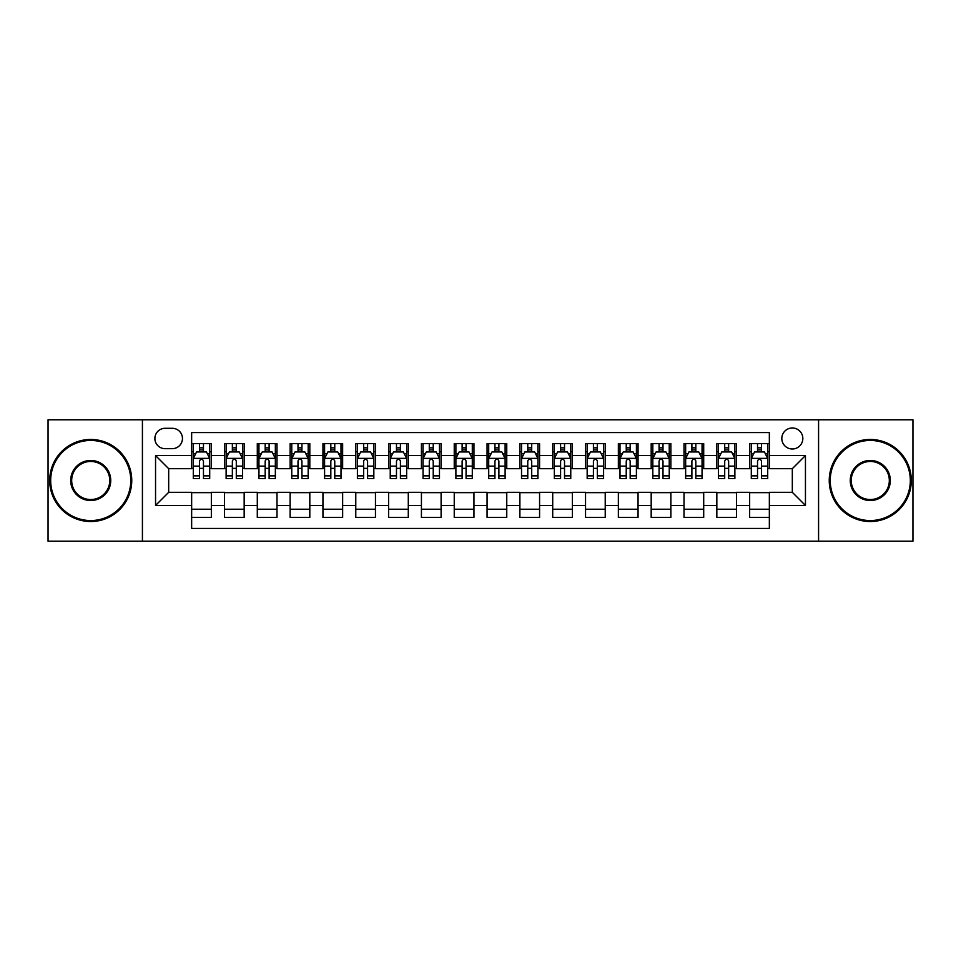 <?xml version="1.0" encoding="UTF-8"?>
<svg xmlns="http://www.w3.org/2000/svg" width="961" height="961" viewBox="0 0 961 961"><rect width="100%" height="100%" fill="white"/><g stroke="black" fill="none" stroke-linecap="round" stroke-linejoin="round"><path stroke-width="1.44" d="M792.32 427.981A10.499 10.499 0 0 0 781.822 438.48A10.499 10.499 0 0 0 792.32 448.991A10.499 10.499 0 0 0 802.831 438.48A10.499 10.499 0 0 0 792.32 427.981M818.58 541.223L912.95 541.223L912.95 419.777L818.58 419.777L818.58 541.223L142.42 541.223L142.42 419.777L48.05 419.777L48.05 541.223L142.42 541.223M769.353 443.574L749.652 443.574L749.652 455.55L736.522 455.55L736.522 468.68L749.652 468.68L749.652 455.55M736.522 455.55L736.522 443.574L716.834 443.574L716.834 455.55L703.704 455.55L703.704 468.68L716.834 468.68L716.834 455.55M703.704 455.55L703.704 443.574L684.004 443.574L684.004 455.55L670.874 455.55L670.874 468.68L684.004 468.68L684.004 455.55M670.874 455.55L670.874 443.574L651.186 443.574L651.186 455.55L638.056 455.55L638.056 468.68L651.186 468.68L651.186 455.55M638.056 455.55L638.056 443.574L618.355 443.574L618.355 455.55L605.226 455.55L605.226 468.68L618.355 468.68L618.355 455.55M605.226 455.55L605.226 443.574L585.537 443.574L585.537 455.55L572.408 455.55L572.408 468.68L585.537 468.68L585.537 455.55M572.408 455.55L572.408 443.574L552.707 443.574L552.707 455.55L539.577 455.55L539.577 468.68L552.707 468.68L552.707 455.55M539.577 455.55L539.577 443.574L519.889 443.574L519.889 455.55L506.759 455.55L506.759 468.68L519.889 468.68L519.889 455.55M506.759 455.55L506.759 443.574L487.059 443.574L487.059 455.55L473.941 455.55L473.941 468.68L487.059 468.68L487.059 455.55M473.941 455.55L473.941 443.574L454.241 443.574L454.241 455.55L441.111 455.55L441.111 468.68L454.241 468.68L454.241 455.55M441.111 455.55L441.111 443.574L421.423 443.574L421.423 455.55L408.293 455.55L408.293 468.68L421.423 468.68L421.423 455.55M408.293 455.55L408.293 443.574L388.592 443.574L388.592 455.55L375.463 455.55L375.463 468.68L388.592 468.68L388.592 455.55M375.463 455.55L375.463 443.574L355.774 443.574L355.774 455.55L342.645 455.55L342.645 468.68L355.774 468.68L355.774 455.55M342.645 455.55L342.645 443.574L322.944 443.574L322.944 455.55L309.814 455.55L309.814 468.68L322.944 468.68L322.944 455.55M309.814 455.55L309.814 443.574L290.126 443.574L290.126 455.55L276.996 455.55L276.996 468.68L290.126 468.68L290.126 455.55M276.996 455.55L276.996 443.574L257.296 443.574L257.296 455.55L244.166 455.55L244.166 468.68L257.296 468.68L257.296 455.55M244.166 455.55L244.166 443.574L224.478 443.574L224.478 468.68L211.348 468.68L211.348 443.574L191.647 443.574M191.647 517.426L211.348 517.426L211.348 492.32L224.478 492.32L224.478 517.426L244.166 517.426L244.166 492.32L257.296 492.32L257.296 505.45L244.166 505.45M257.296 505.45L257.296 517.426L276.996 517.426L276.996 492.32L290.126 492.32L290.126 505.45L276.996 505.45M290.126 505.45L290.126 517.426L309.814 517.426L309.814 492.32L322.944 492.32L322.944 505.45L309.814 505.45M322.944 505.45L322.944 517.426L342.645 517.426L342.645 492.32L355.774 492.32L355.774 505.45L342.645 505.45M355.774 505.45L355.774 517.426L375.463 517.426L375.463 492.32L388.592 492.32L388.592 505.45L375.463 505.45M388.592 505.45L388.592 517.426L408.293 517.426L408.293 492.32L421.423 492.32L421.423 505.45L408.293 505.45M421.423 505.45L421.423 517.426L441.111 517.426L441.111 492.32L454.241 492.32L454.241 505.45L441.111 505.45M454.241 505.45L454.241 517.426L473.941 517.426L473.941 492.32L487.059 492.32L487.059 505.45L473.941 505.45M487.059 505.45L487.059 517.426L506.759 517.426L506.759 492.32L519.889 492.32L519.889 505.45L506.759 505.45M519.889 505.45L519.889 517.426L539.577 517.426L539.577 492.32L552.707 492.32L552.707 505.45L539.577 505.45M552.707 505.45L552.707 517.426L572.408 517.426L572.408 492.32L585.537 492.32L585.537 505.45L572.408 505.45M585.537 505.45L585.537 517.426L605.226 517.426L605.226 492.32L618.355 492.32L618.355 505.45L605.226 505.45M618.355 505.45L618.355 517.426L638.056 517.426L638.056 492.32L651.186 492.32L651.186 505.45L638.056 505.45M651.186 505.45L651.186 517.426L670.874 517.426L670.874 492.32L684.004 492.32L684.004 505.45L670.874 505.45M684.004 505.45L684.004 517.426L703.704 517.426L703.704 492.32L716.834 492.32L716.834 505.45L703.704 505.45M716.834 505.45L716.834 517.426L736.522 517.426L736.522 492.32L749.652 492.32L749.652 505.45L736.522 505.45M165.064 448.667L172.283 448.667A10.175 10.175 0 0 0 182.458 438.48A10.175 10.175 0 0 0 172.283 428.306L165.064 428.306A10.175 10.175 0 0 0 154.889 438.48A10.175 10.175 0 0 0 165.064 448.667M818.58 419.777L142.42 419.777M769.353 455.55L769.353 432.582L191.647 432.582L191.647 468.68L168.68 468.68L168.68 492.32L191.647 492.32L191.647 528.418L769.353 528.418L769.353 492.32L792.32 492.32L792.32 468.68L769.353 468.68L769.353 455.55L805.45 455.55L805.45 505.45L769.353 505.45M191.647 505.45L155.55 505.45L155.55 455.55L191.647 455.55M749.652 505.45L749.652 517.426L769.353 517.426M191.647 451.778L193.293 451.778M199.528 451.778L203.468 451.778M209.702 451.778L211.348 451.778M191.647 468.355L193.293 468.355M199.528 468.355L203.468 468.355M209.702 468.355L211.348 468.355M191.647 492.645L211.348 492.645M191.647 509.222L211.348 509.222M224.478 468.355L226.123 468.355M232.358 468.355L236.298 468.355M242.532 468.355L244.166 468.355M224.478 451.778L226.123 451.778M232.358 451.778L236.298 451.778M242.532 451.778L244.166 451.778M224.478 492.645L244.166 492.645M224.478 509.222L244.166 509.222M257.296 492.645L276.996 492.645M257.296 509.222L276.996 509.222M257.296 451.778L258.941 451.778M265.176 451.778L269.116 451.778M275.351 451.778L276.996 451.778M257.296 468.355L258.941 468.355M265.176 468.355L269.116 468.355M275.351 468.355L276.996 468.355M290.126 492.645L309.814 492.645M290.126 509.222L309.814 509.222M290.126 451.778L291.76 451.778M298.006 451.778L301.934 451.778M308.181 451.778L309.814 451.778M290.126 468.355L291.76 468.355M298.006 468.355L301.934 468.355M308.181 468.355L309.814 468.355M322.944 492.645L342.645 492.645M322.944 509.222L342.645 509.222M322.944 451.778L324.59 451.778M330.824 451.778L334.764 451.778M340.999 451.778L342.645 451.778M322.944 468.355L324.59 468.355M330.824 468.355L334.764 468.355M340.999 468.355L342.645 468.355M355.774 492.645L375.463 492.645M355.774 509.222L375.463 509.222M355.774 451.778L357.408 451.778M363.642 451.778L367.582 451.778M373.829 451.778L375.463 451.778M355.774 468.355L357.408 468.355M363.642 468.355L367.582 468.355M373.829 468.355L375.463 468.355M388.592 492.645L408.293 492.645M388.592 509.222L408.293 509.222M388.592 451.778L390.238 451.778M396.473 451.778L400.413 451.778M406.647 451.778L408.293 451.778M388.592 468.355L390.238 468.355M396.473 468.355L400.413 468.355M406.647 468.355L408.293 468.355M421.423 492.645L441.111 492.645M421.423 509.222L441.111 509.222M421.423 451.778L423.056 451.778M429.291 451.778L433.231 451.778M439.465 451.778L441.111 451.778M421.423 468.355L423.056 468.355M429.291 468.355L433.231 468.355M439.465 468.355L441.111 468.355M454.241 492.645L473.941 492.645M454.241 509.222L473.941 509.222M454.241 451.778L455.886 451.778M462.121 451.778L466.061 451.778M472.295 451.778L473.941 451.778M454.241 468.355L455.886 468.355M462.121 468.355L466.061 468.355M472.295 468.355L473.941 468.355M487.059 492.645L506.759 492.645M487.059 509.222L506.759 509.222M487.059 451.778L488.705 451.778M494.939 451.778L498.879 451.778M505.114 451.778L506.759 451.778M487.059 468.355L488.705 468.355M494.939 468.355L498.879 468.355M505.114 468.355L506.759 468.355M519.889 492.645L539.577 492.645M519.889 509.222L539.577 509.222M519.889 451.778L521.535 451.778M527.769 451.778L531.709 451.778M537.944 451.778L539.577 451.778M519.889 468.355L521.535 468.355M527.769 468.355L531.709 468.355M537.944 468.355L539.577 468.355M552.707 492.645L572.408 492.645M552.707 509.222L572.408 509.222M552.707 451.778L554.353 451.778M560.587 451.778L564.527 451.778M570.762 451.778L572.408 451.778M552.707 468.355L554.353 468.355M560.587 468.355L564.527 468.355M570.762 468.355L572.408 468.355M585.537 492.645L605.226 492.645M585.537 509.222L605.226 509.222M585.537 451.778L587.171 451.778M593.418 451.778L597.358 451.778M603.592 451.778L605.226 451.778M585.537 468.355L587.171 468.355M593.418 468.355L597.358 468.355M603.592 468.355L605.226 468.355M618.355 492.645L638.056 492.645M618.355 509.222L638.056 509.222M618.355 451.778L620.001 451.778M626.236 451.778L630.176 451.778M636.41 451.778L638.056 451.778M618.355 468.355L620.001 468.355M626.236 468.355L630.176 468.355M636.41 468.355L638.056 468.355M651.186 492.645L670.874 492.645M651.186 509.222L670.874 509.222M651.186 451.778L652.819 451.778M659.066 451.778L662.994 451.778M669.24 451.778L670.874 451.778M651.186 468.355L652.819 468.355M659.066 468.355L662.994 468.355M669.24 468.355L670.874 468.355M684.004 492.645L703.704 492.645M684.004 509.222L703.704 509.222M684.004 451.778L685.649 451.778M691.884 451.778L695.824 451.778M702.059 451.778L703.704 451.778M684.004 468.355L685.649 468.355M691.884 468.355L695.824 468.355M702.059 468.355L703.704 468.355M716.834 492.645L736.522 492.645M716.834 509.222L736.522 509.222M716.834 451.778L718.468 451.778M724.702 451.778L728.642 451.778M734.877 451.778L736.522 451.778M716.834 468.355L718.468 468.355M724.702 468.355L728.642 468.355M734.877 468.355L736.522 468.355M749.652 492.645L769.353 492.645M749.652 509.222L769.353 509.222M749.652 451.778L751.298 451.778M757.532 451.778L761.472 451.778M767.707 451.778L769.353 451.778M749.652 468.355L751.298 468.355M757.532 468.355L761.472 468.355M767.707 468.355L769.353 468.355M168.68 468.68L155.55 455.55M168.68 492.32L155.55 505.45M805.45 455.55L792.32 468.68M805.45 505.45L792.32 492.32M203.468 447.838L199.528 447.838M209.702 475.851L203.468 475.851L203.468 478.53L209.702 478.53L209.702 458.505L206.423 451.946L196.573 451.946L193.293 458.505L193.293 478.53L199.528 478.53L199.528 475.851L193.293 475.851M193.293 458.505L193.293 443.574M209.702 458.505L209.702 443.574M199.528 451.946L199.528 443.574M203.468 443.574L203.468 451.946M203.468 475.851L203.468 460.968C202.158 458.445 200.849 458.445 199.528 460.968L199.528 475.851M90.718 440.45A40.05 40.05 0 0 0 50.681 480.5A40.05 40.05 0 0 0 90.718 520.55A40.05 40.05 0 0 0 130.768 480.5A40.05 40.05 0 0 0 90.718 440.45M90.718 521.535A41.035 41.035 0 0 1 49.696 480.5A41.035 41.035 0 0 1 90.718 439.465A41.035 41.035 0 0 1 131.753 480.5A41.035 41.035 0 0 1 90.718 521.535M90.718 460.475A20.025 20.025 0 0 1 110.743 480.5A20.025 20.025 0 0 1 90.718 500.525A20.025 20.025 0 0 1 70.694 480.5A20.025 20.025 0 0 1 90.718 460.475M90.718 499.54A19.04 19.04 0 0 0 109.758 480.5A19.04 19.04 0 0 0 90.718 461.46A19.04 19.04 0 0 0 71.679 480.5A19.04 19.04 0 0 0 90.718 499.54M870.282 440.45A40.05 40.05 0 0 0 830.232 480.5A40.05 40.05 0 0 0 870.282 520.55A40.05 40.05 0 0 0 910.319 480.5A40.05 40.05 0 0 0 870.282 440.45M870.282 521.535A41.035 41.035 0 0 1 829.247 480.5A41.035 41.035 0 0 1 870.282 439.465A41.035 41.035 0 0 1 911.304 480.5A41.035 41.035 0 0 1 870.282 521.535M870.282 460.475A20.025 20.025 0 0 1 890.306 480.5A20.025 20.025 0 0 1 870.282 500.525A20.025 20.025 0 0 1 850.257 480.5A20.025 20.025 0 0 1 870.282 460.475M870.282 499.54A19.04 19.04 0 0 0 889.321 480.5A19.04 19.04 0 0 0 870.282 461.46A19.04 19.04 0 0 0 851.242 480.5A19.04 19.04 0 0 0 870.282 499.54M236.298 447.838L232.358 447.838M242.532 475.851L236.298 475.851L236.298 478.53L242.532 478.53L242.532 458.505L239.253 451.946L229.403 451.946L226.123 458.505L226.123 478.53L232.358 478.53L232.358 475.851L226.123 475.851M226.123 458.505L226.123 443.574M242.532 458.505L242.532 443.574M232.358 451.946L232.358 443.574M236.298 443.574L236.298 451.946M236.298 475.851L236.298 460.968C234.977 458.445 233.667 458.445 232.358 460.968L232.358 475.851M269.116 447.838L265.176 447.838M275.351 475.851L269.116 475.851L269.116 478.53L275.351 478.53L275.351 458.505L272.071 451.946L262.221 451.946L258.941 458.505L258.941 478.53L265.176 478.53L265.176 475.851L258.941 475.851M258.941 458.505L258.941 443.574M275.351 458.505L275.351 443.574M265.176 451.946L265.176 443.574M269.116 443.574L269.116 451.946M269.116 475.851L269.116 460.968C267.807 458.445 266.497 458.445 265.176 460.968L265.176 475.851M301.934 447.838L298.006 447.838M308.181 475.851L301.934 475.851L301.934 478.53L308.181 478.53L308.181 458.505L304.889 451.946L295.051 451.946L291.76 458.505L291.76 478.53L298.006 478.53L298.006 475.851L291.76 475.851M291.76 458.505L291.76 443.574M308.181 458.505L308.181 443.574M298.006 451.946L298.006 443.574M301.934 443.574L301.934 451.946M301.934 475.851L301.934 460.968C300.625 458.445 299.315 458.445 298.006 460.968L298.006 475.851M334.764 447.838L330.824 447.838M340.999 475.851L334.764 475.851L334.764 478.53L340.999 478.53L340.999 458.505L337.719 451.946L327.869 451.946L324.59 458.505L324.59 478.53L330.824 478.53L330.824 475.851L324.59 475.851M324.59 458.505L324.59 443.574M340.999 458.505L340.999 443.574M330.824 451.946L330.824 443.574M334.764 443.574L334.764 451.946M334.764 475.851L334.764 460.968C333.455 458.445 332.134 458.445 330.824 460.968L330.824 475.851M367.582 447.838L363.642 447.838M373.829 475.851L367.582 475.851L367.582 478.53L373.829 478.53L373.829 458.505L370.538 451.946L360.699 451.946L357.408 458.505L357.408 478.53L363.642 478.53L363.642 475.851L357.408 475.851M357.408 458.505L357.408 443.574M373.829 458.505L373.829 443.574M363.642 451.946L363.642 443.574M367.582 443.574L367.582 451.946M367.582 475.851L367.582 460.968C366.273 458.445 364.964 458.445 363.642 460.968L363.642 475.851M400.413 447.838L396.473 447.838M406.647 475.851L400.413 475.851L400.413 478.53L406.647 478.53L406.647 458.505L403.368 451.946L393.517 451.946L390.238 458.505L390.238 478.53L396.473 478.53L396.473 475.851L390.238 475.851M390.238 458.505L390.238 443.574M406.647 458.505L406.647 443.574M396.473 451.946L396.473 443.574M400.413 443.574L400.413 451.946M400.413 475.851L400.413 460.968C399.103 458.445 397.782 458.445 396.473 460.968L396.473 475.851M433.231 447.838L429.291 447.838M439.465 475.851L433.231 475.851L433.231 478.53L439.465 478.53L439.465 458.505L436.186 451.946L426.336 451.946L423.056 458.505L423.056 478.53L429.291 478.53L429.291 475.851L423.056 475.851M423.056 458.505L423.056 443.574M439.465 458.505L439.465 443.574M429.291 451.946L429.291 443.574M433.231 443.574L433.231 451.946M433.231 475.851L433.231 460.968C431.921 458.445 430.612 458.445 429.291 460.968L429.291 475.851M466.061 447.838L462.121 447.838M472.295 475.851L466.061 475.851L466.061 478.53L472.295 478.53L472.295 458.505L469.016 451.946L459.166 451.946L455.886 458.505L455.886 478.53L462.121 478.53L462.121 475.851L455.886 475.851M455.886 458.505L455.886 443.574M472.295 458.505L472.295 443.574M462.121 451.946L462.121 443.574M466.061 443.574L466.061 451.946M466.061 475.851L466.061 460.968C464.752 458.445 463.43 458.445 462.121 460.968L462.121 475.851M498.879 447.838L494.939 447.838M505.114 475.851L498.879 475.851L498.879 478.53L505.114 478.53L505.114 458.505L501.834 451.946L491.984 451.946L488.705 458.505L488.705 478.53L494.939 478.53L494.939 475.851L488.705 475.851M488.705 458.505L488.705 443.574M505.114 458.505L505.114 443.574M494.939 451.946L494.939 443.574M498.879 443.574L498.879 451.946M498.879 475.851L498.879 460.968C497.57 458.445 496.26 458.445 494.939 460.968L494.939 475.851M531.709 447.838L527.769 447.838M537.944 475.851L531.709 475.851L531.709 478.53L537.944 478.53L537.944 458.505L534.664 451.946L524.814 451.946L521.535 458.505L521.535 478.53L527.769 478.53L527.769 475.851L521.535 475.851M521.535 458.505L521.535 443.574M537.944 458.505L537.944 443.574M527.769 451.946L527.769 443.574M531.709 443.574L531.709 451.946M531.709 475.851L531.709 460.968C530.388 458.445 529.079 458.445 527.769 460.968L527.769 475.851M564.527 447.838L560.587 447.838M570.762 475.851L564.527 475.851L564.527 478.53L570.762 478.53L570.762 458.505L567.483 451.946L557.632 451.946L554.353 458.505L554.353 478.53L560.587 478.53L560.587 475.851L554.353 475.851M554.353 458.505L554.353 443.574M570.762 458.505L570.762 443.574M560.587 451.946L560.587 443.574M564.527 443.574L564.527 451.946M564.527 475.851L564.527 460.968C563.218 458.445 561.909 458.445 560.587 460.968L560.587 475.851M597.358 447.838L593.418 447.838M603.592 475.851L597.358 475.851L597.358 478.53L603.592 478.53L603.592 458.505L600.301 451.946L590.462 451.946L587.171 458.505L587.171 478.53L593.418 478.53L593.418 475.851L587.171 475.851M587.171 458.505L587.171 443.574M603.592 458.505L603.592 443.574M593.418 451.946L593.418 443.574M597.358 443.574L597.358 451.946M597.358 475.851L597.358 460.968C596.036 458.445 594.727 458.445 593.418 460.968L593.418 475.851M630.176 447.838L626.236 447.838M636.41 475.851L630.176 475.851L630.176 478.53L636.41 478.53L636.41 458.505L633.131 451.946L623.281 451.946L620.001 458.505L620.001 478.53L626.236 478.53L626.236 475.851L620.001 475.851M620.001 458.505L620.001 443.574M636.41 458.505L636.41 443.574M626.236 451.946L626.236 443.574M630.176 443.574L630.176 451.946M630.176 475.851L630.176 460.968C628.866 458.445 627.557 458.445 626.236 460.968L626.236 475.851M662.994 447.838L659.066 447.838M669.24 475.851L662.994 475.851L662.994 478.53L669.24 478.53L669.24 458.505L665.949 451.946L656.111 451.946L652.819 458.505L652.819 478.53L659.066 478.53L659.066 475.851L652.819 475.851M652.819 458.505L652.819 443.574M669.24 458.505L669.24 443.574M659.066 451.946L659.066 443.574M662.994 443.574L662.994 451.946M662.994 475.851L662.994 460.968C661.685 458.445 660.375 458.445 659.066 460.968L659.066 475.851M695.824 447.838L691.884 447.838M702.059 475.851L695.824 475.851L695.824 478.53L702.059 478.53L702.059 458.505L698.779 451.946L688.929 451.946L685.649 458.505L685.649 478.53L691.884 478.53L691.884 475.851L685.649 475.851M685.649 458.505L685.649 443.574M702.059 458.505L702.059 443.574M691.884 451.946L691.884 443.574M695.824 443.574L695.824 451.946M695.824 475.851L695.824 460.968C694.515 458.445 693.193 458.445 691.884 460.968L691.884 475.851M728.642 447.838L724.702 447.838M734.877 475.851L728.642 475.851L728.642 478.53L734.877 478.53L734.877 458.505L731.597 451.946L721.747 451.946L718.468 458.505L718.468 478.53L724.702 478.53L724.702 475.851L718.468 475.851M718.468 458.505L718.468 443.574M734.877 458.505L734.877 443.574M724.702 451.946L724.702 443.574M728.642 443.574L728.642 451.946M728.642 475.851L728.642 460.968C727.333 458.445 726.023 458.445 724.702 460.968L724.702 475.851M761.472 447.838L757.532 447.838M767.707 475.851L761.472 475.851L761.472 478.53L767.707 478.53L767.707 458.505L764.427 451.946L754.577 451.946L751.298 458.505L751.298 478.53L757.532 478.53L757.532 475.851L751.298 475.851M751.298 458.505L751.298 443.574M767.707 458.505L767.707 443.574M757.532 451.946L757.532 443.574M761.472 443.574L761.472 451.946M761.472 475.851L761.472 460.968C760.163 458.445 758.842 458.445 757.532 460.968L757.532 475.851M224.478 505.45L211.348 505.45M224.478 455.55L211.348 455.55M209.618 458.349L193.377 458.349M193.293 453.748L195.672 453.748M207.324 453.748L209.702 453.748M199.528 466.121L193.293 466.121M209.702 466.121L203.468 466.121M203.468 449.928L199.528 449.928M242.448 458.349L226.195 458.349M226.123 453.748L228.502 453.748M240.154 453.748L242.532 453.748M232.358 466.121L226.123 466.121M242.532 466.121L236.298 466.121M236.298 449.928L232.358 449.928M275.266 458.349L259.026 458.349M258.941 453.748L261.32 453.748M272.972 453.748L275.351 453.748M265.176 466.121L258.941 466.121M275.351 466.121L269.116 466.121M269.116 449.928L265.176 449.928M308.097 458.349L291.844 458.349M291.76 453.748L294.138 453.748M305.802 453.748L308.181 453.748M298.006 466.121L291.76 466.121M308.181 466.121L301.934 466.121M301.934 449.928L298.006 449.928M340.915 458.349L324.674 458.349M324.59 453.748L326.968 453.748M338.62 453.748L340.999 453.748M330.824 466.121L324.59 466.121M340.999 466.121L334.764 466.121M334.764 449.928L330.824 449.928M373.745 458.349L357.492 458.349M357.408 453.748L359.786 453.748M371.439 453.748L373.829 453.748M363.642 466.121L357.408 466.121M373.829 466.121L367.582 466.121M367.582 449.928L363.642 449.928M406.563 458.349L390.322 458.349M390.238 453.748L392.617 453.748M404.269 453.748L406.647 453.748M396.473 466.121L390.238 466.121M406.647 466.121L400.413 466.121M400.413 449.928L396.473 449.928M439.393 458.349L423.14 458.349M423.056 453.748L425.435 453.748M437.087 453.748L439.465 453.748M429.291 466.121L423.056 466.121M439.465 466.121L433.231 466.121M433.231 449.928L429.291 449.928M472.211 458.349L455.958 458.349M455.886 453.748L458.265 453.748M469.917 453.748L472.295 453.748M462.121 466.121L455.886 466.121M472.295 466.121L466.061 466.121M466.061 449.928L462.121 449.928M505.042 458.349L488.789 458.349M488.705 453.748L491.083 453.748M502.735 453.748L505.114 453.748M494.939 466.121L488.705 466.121M505.114 466.121L498.879 466.121M498.879 449.928L494.939 449.928M537.86 458.349L521.607 458.349M521.535 453.748L523.913 453.748M535.565 453.748L537.944 453.748M527.769 466.121L521.535 466.121M537.944 466.121L531.709 466.121M531.709 449.928L527.769 449.928M570.678 458.349L554.437 458.349M554.353 453.748L556.731 453.748M568.383 453.748L570.762 453.748M560.587 466.121L554.353 466.121M570.762 466.121L564.527 466.121M564.527 449.928L560.587 449.928M603.508 458.349L587.255 458.349M587.171 453.748L589.561 453.748M601.214 453.748L603.592 453.748M593.418 466.121L587.171 466.121M603.592 466.121L597.358 466.121M597.358 449.928L593.418 449.928M636.326 458.349L620.085 458.349M620.001 453.748L622.38 453.748M634.032 453.748L636.41 453.748M626.236 466.121L620.001 466.121M636.41 466.121L630.176 466.121M630.176 449.928L626.236 449.928M669.156 458.349L652.903 458.349M652.819 453.748L655.198 453.748M666.862 453.748L669.24 453.748M659.066 466.121L652.819 466.121M669.24 466.121L662.994 466.121M662.994 449.928L659.066 449.928M701.974 458.349L685.734 458.349M685.649 453.748L688.028 453.748M699.68 453.748L702.059 453.748M691.884 466.121L685.649 466.121M702.059 466.121L695.824 466.121M695.824 449.928L691.884 449.928M734.805 458.349L718.552 458.349M718.468 453.748L720.846 453.748M732.498 453.748L734.877 453.748M724.702 466.121L718.468 466.121M734.877 466.121L728.642 466.121M728.642 449.928L724.702 449.928M767.623 458.349L751.382 458.349M751.298 453.748L753.676 453.748M765.328 453.748L767.707 453.748M757.532 466.121L751.298 466.121M767.707 466.121L761.472 466.121M761.472 449.928L757.532 449.928"/></g></svg>
